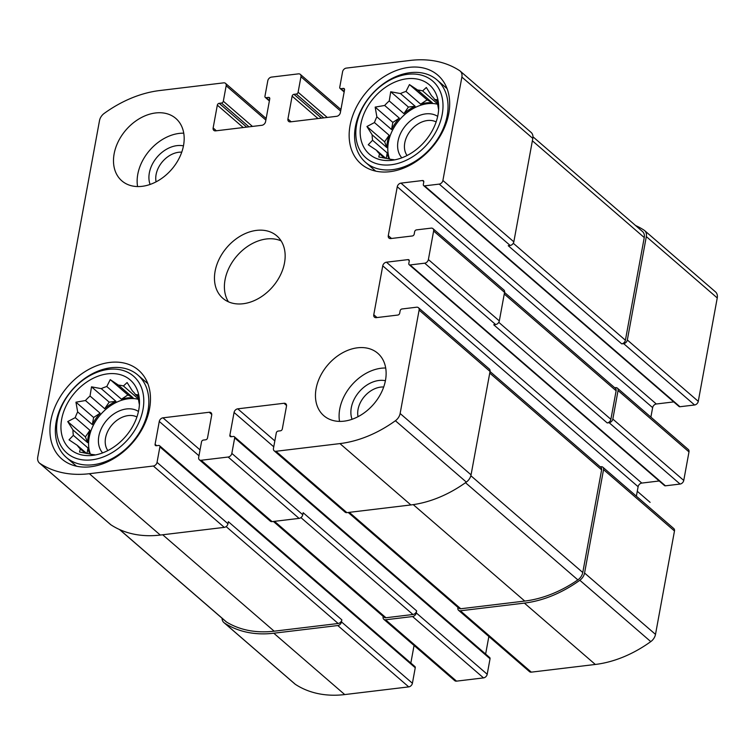 <?xml version="1.0" encoding="UTF-8"?>
<svg xmlns="http://www.w3.org/2000/svg" width="755" height="755" viewBox="0 0 755 755"><rect width="100%" height="100%" fill="white"/><g stroke="black" fill="none" stroke-linecap="round" stroke-linejoin="round"><path stroke-width="1.13" d="M89.713 453.972A38.967 28.492 130.9 0 1 88.024 448.008L73.358 435.333A38.967 28.492 -49.1 0 1 72.971 429.954L87.637 442.638A38.967 28.492 130.9 0 1 89.902 430.303L75.236 417.628A38.967 28.492 -49.1 0 1 77.661 411.909L92.327 424.593A38.967 28.492 130.9 0 1 100.113 413.211L85.447 400.537A38.967 28.492 -49.1 0 1 90.034 396.016L104.7 408.7A38.967 28.492 130.9 0 1 115.93 401.32L101.264 388.636A38.967 28.492 -49.1 0 1 106.776 386.522L121.442 399.206A38.967 28.492 130.9 0 1 133.106 397.8L118.441 385.116A38.967 28.492 -49.1 0 1 123.414 385.975L127.123 382.549L132.38 390.92A38.967 28.492 -49.1 0 1 135.475 394.525L137.627 394.771L139.345 404.501A38.967 28.492 -49.1 0 1 139.401 404.85M138.448 398.763A38.967 28.492 130.9 0 0 138.071 398.659L123.414 385.975M138.052 396.752L135.475 394.525M138.561 399.348A38.967 28.492 -49.1 0 0 100.689 414.448A38.967 28.492 -49.1 0 0 90.402 454.132M85.315 453.217L80.323 448.904L79.539 452.047L89.298 453.859A38.967 28.492 -49.1 0 0 94.262 454.708L95.394 454.944M86.646 453.444L77.237 445.308A38.967 28.492 -49.1 0 0 80.323 448.904M138.76 409.965A45.838 33.522 -49.1 0 0 139.458 400.952A45.838 33.522 -49.1 0 0 101.944 374.961A45.838 33.522 -49.1 0 0 61.23 422.036A45.838 33.522 -49.1 0 0 92.355 455.407A45.838 33.522 -49.1 0 0 138.76 409.965M106.776 386.522L110.239 379.642L118.441 385.116M90.034 396.016L91.506 386.834L101.264 388.636M77.661 411.909L75.944 402.179L85.447 400.537M72.971 429.954L67.724 421.583L75.236 417.628M77.237 445.308L69.035 439.835L73.358 435.333M388.929 158.899A38.967 28.492 130.9 0 1 387.239 152.944L372.574 140.26A38.967 28.492 -49.1 0 1 372.187 134.881L386.853 147.565A38.967 28.492 130.9 0 1 389.118 135.239L374.452 122.555A38.967 28.492 -49.1 0 1 376.868 116.846L391.534 129.52A38.967 28.492 130.9 0 1 399.329 118.148L384.663 105.464A38.967 28.492 -49.1 0 1 389.24 100.943L403.906 113.627A38.967 28.492 130.9 0 1 415.137 106.247L400.471 93.563A38.967 28.492 -49.1 0 1 405.992 91.449L420.658 104.133A38.967 28.492 130.9 0 1 432.313 102.727L417.657 90.043A38.967 28.492 -49.1 0 1 422.621 90.902L426.33 87.476L431.586 95.857A38.967 28.492 -49.1 0 1 434.682 99.452L436.843 99.698L438.551 109.428A38.967 28.492 -49.1 0 1 438.608 109.777M437.664 103.69A38.967 28.492 130.9 0 0 437.287 103.586L422.621 90.902M437.268 101.68L434.682 99.452M437.768 104.275A38.967 28.492 -49.1 0 0 399.905 119.375A38.967 28.492 -49.1 0 0 389.608 159.06M384.522 158.144L379.538 153.831L378.755 156.983L388.504 158.786A38.967 28.492 -49.1 0 0 393.478 159.635L394.601 159.881M385.852 158.38L376.443 150.236A38.967 28.492 -49.1 0 0 379.538 153.831M437.975 114.892A45.838 33.522 -49.1 0 0 438.664 105.879A45.838 33.522 -49.1 0 0 401.16 79.888A45.838 33.522 -49.1 0 0 360.446 126.963A45.838 33.522 -49.1 0 0 391.571 160.334A45.838 33.522 -49.1 0 0 437.975 114.892M405.992 91.449L409.455 84.579L417.657 90.043M389.24 100.943L390.722 91.761L400.471 93.563M376.868 116.846L375.159 107.106L384.663 105.464M372.187 134.881L366.93 126.51L374.452 122.555M376.443 150.236L368.242 144.762L372.574 140.26M383.7 387.004A22.537 16.487 -49.1 0 0 364.533 396.366A22.537 16.487 -49.1 0 0 358.03 416.684M436.126 121.923A22.537 16.487 -49.1 0 0 411.267 129.775A22.537 16.487 -49.1 0 0 407.077 155.511M181.747 152.161A22.537 16.487 -49.1 0 0 162.58 161.532A22.537 16.487 -49.1 0 0 156.077 181.851M136.919 416.986A22.537 16.487 -49.1 0 0 112.051 424.848A22.537 16.487 -49.1 0 0 107.861 450.584M428.387 259.56L499.319 320.913L504.557 292.374A3.671 2.68 130.9 0 0 503.878 289.967L432.936 228.623A3.671 2.68 130.9 0 1 433.625 231.021L428.387 259.56A3.671 2.68 130.9 0 1 424.706 263.184L410.059 264.948A1.831 1.34 130.9 0 1 409.153 264.703A1.831 1.34 130.9 0 1 408.814 263.504L409.257 261.06A1.831 1.34 130.9 0 0 408.917 259.852A1.831 1.34 130.9 0 0 408.021 259.616L386.428 262.202L641.797 483.077L659.219 480.982M499.319 320.913A3.671 2.68 130.9 0 1 495.639 324.537L493.713 324.773L607.209 422.932L609.143 422.706L680.076 484.059L665.429 485.814A1.831 1.34 130.9 0 1 664.523 485.578L409.153 264.703M386.428 262.202A3.671 2.68 130.9 0 0 382.747 265.836L373.772 314.75A3.671 2.68 130.9 0 0 374.452 317.157A3.671 2.68 130.9 0 0 376.254 317.647L397.847 315.052A1.831 1.34 130.9 0 0 399.688 313.231L400.131 310.786A1.831 1.34 130.9 0 1 401.971 308.974L416.628 307.209A3.671 2.68 130.9 0 1 418.421 307.7L489.363 369.053A3.671 2.68 130.9 0 1 490.042 371.451L471.063 474.857A9.164 6.701 130.9 0 1 466.335 482.096A113.684 83.144 130.9 0 1 410.88 504.944L346.885 512.636A3.671 2.68 130.9 0 1 345.082 512.145L274.15 450.792A3.671 2.68 130.9 0 1 273.461 448.394L276.302 432.898A1.831 1.34 130.9 0 1 278.151 431.086L280.464 430.803A1.831 1.34 130.9 0 0 282.304 428.991L286.494 406.162A3.671 2.68 130.9 0 0 285.805 403.765A3.671 2.68 130.9 0 0 284.003 403.274L237.74 408.832L274.839 440.911M418.421 307.7A3.671 2.68 130.9 0 1 419.11 310.097L400.131 413.504A9.164 6.701 130.9 0 1 395.393 420.743A113.684 83.144 130.9 0 1 339.948 443.591L275.952 451.282A3.671 2.68 130.9 0 1 274.15 450.792M237.74 408.832A3.671 2.68 130.9 0 0 234.059 412.466L229.869 435.295A1.831 1.34 130.9 0 0 230.218 436.494A1.831 1.34 130.9 0 0 231.115 436.739L233.427 436.456A1.831 1.34 130.9 0 1 234.324 436.701A1.831 1.34 130.9 0 1 234.673 437.909L231.832 453.396L302.764 514.75A3.671 2.68 130.9 0 1 299.084 518.383L272.093 521.62A3.671 2.68 130.9 0 1 270.299 521.139L199.358 459.786A3.671 2.68 130.9 0 1 198.678 457.379L201.519 441.892A1.831 1.34 130.9 0 1 203.359 440.071L205.671 439.797A1.831 1.34 130.9 0 0 207.512 437.975L211.702 415.156A3.671 2.68 130.9 0 0 211.013 412.749A3.671 2.68 130.9 0 0 209.22 412.258L162.957 417.826L200.047 449.905M231.832 453.396A3.671 2.68 130.9 0 1 228.142 457.03L201.16 460.267A3.671 2.68 130.9 0 1 199.358 459.786M162.957 417.826A3.671 2.68 130.9 0 0 159.277 421.45L155.086 444.28A1.831 1.34 130.9 0 0 155.426 445.478A1.831 1.34 130.9 0 0 156.323 445.724L158.635 445.45A1.831 1.34 130.9 0 1 159.541 445.695A1.831 1.34 130.9 0 1 159.881 446.894L157.04 462.381L227.972 523.734A3.671 2.68 130.9 0 1 224.292 527.367L160.296 535.059A113.684 83.144 130.9 0 1 110.919 524.81A9.164 6.701 130.9 0 1 110.4 524.423L39.458 463.07A9.164 6.701 130.9 0 1 37.75 457.058L99.5 120.621A9.164 6.701 130.9 0 1 104.228 113.382A113.684 83.144 130.9 0 1 159.682 90.543L223.678 82.852A3.671 2.68 130.9 0 1 225.481 83.333A3.671 2.68 130.9 0 1 226.17 85.74L223.32 101.227A1.831 1.34 130.9 0 1 221.479 103.048L219.167 103.322L246.687 127.123M157.04 462.381A3.671 2.68 130.9 0 1 153.359 466.014L89.364 473.706A113.684 83.144 130.9 0 1 39.977 463.457A9.164 6.701 130.9 0 1 39.458 463.07M219.167 103.322A1.831 1.34 130.9 0 0 217.327 105.143L213.137 127.963A3.671 2.68 130.9 0 0 213.825 130.37A3.671 2.68 130.9 0 0 215.619 130.86L261.881 125.292A3.671 2.68 130.9 0 0 265.571 121.668L269.761 98.839A1.831 1.34 130.9 0 0 269.412 97.64A1.831 1.34 130.9 0 0 268.516 97.395L266.204 97.669A1.831 1.34 130.9 0 1 265.298 97.423A1.831 1.34 130.9 0 1 264.958 96.225L267.798 80.738A3.671 2.68 130.9 0 1 271.479 77.104L298.47 73.858A3.671 2.68 130.9 0 1 300.273 74.349A3.671 2.68 130.9 0 1 300.952 76.755L298.112 92.242A1.831 1.34 130.9 0 1 296.271 94.054L293.959 94.337L321.479 118.139M293.959 94.337A1.831 1.34 130.9 0 0 292.119 96.149L287.929 118.979A3.671 2.68 130.9 0 0 288.608 121.376A3.671 2.68 130.9 0 0 290.411 121.866L336.673 116.308A3.671 2.68 130.9 0 0 340.354 112.674L344.544 89.845A1.831 1.34 130.9 0 0 344.204 88.646A1.831 1.34 130.9 0 0 343.308 88.401L340.986 88.684A1.831 1.34 130.9 0 1 340.09 88.439A1.831 1.34 130.9 0 1 339.75 87.24L342.591 71.744A3.671 2.68 130.9 0 1 346.271 68.11L410.267 60.428A113.684 83.144 130.9 0 1 459.644 70.668A9.164 6.701 130.9 0 1 460.163 71.064A9.164 6.701 130.9 0 1 461.881 77.067L442.902 180.473A3.671 2.68 130.9 0 1 439.221 184.107L424.565 185.872A1.831 1.34 130.9 0 1 423.668 185.626A1.831 1.34 130.9 0 1 423.329 184.428L423.772 181.974A1.831 1.34 130.9 0 0 423.432 180.775A1.831 1.34 130.9 0 0 422.536 180.53L400.943 183.125L656.312 404L673.734 401.905M460.163 71.064L531.105 132.418A9.164 6.701 130.9 0 1 532.813 138.42L513.834 241.827A3.671 2.68 130.9 0 1 510.153 245.46L508.228 245.696L621.724 343.855L623.649 343.629L694.591 404.982L679.944 406.737A1.831 1.34 130.9 0 1 679.038 406.492L423.668 185.626M400.943 183.125A3.671 2.68 130.9 0 0 397.262 186.759L388.287 235.673A3.671 2.68 130.9 0 0 388.967 238.08A3.671 2.68 130.9 0 0 390.769 238.561L412.353 235.966A1.831 1.34 130.9 0 0 414.202 234.154L414.646 231.709A1.831 1.34 130.9 0 1 416.486 229.888L431.143 228.133A3.671 2.68 130.9 0 1 432.936 228.623M609.143 422.706A3.671 2.68 130.9 0 0 612.824 419.072L618.062 390.543L688.994 451.896L683.756 480.425A3.671 2.68 130.9 0 1 680.076 484.059M382.747 265.836L638.117 486.711A3.671 2.68 130.9 0 1 641.797 483.077M638.117 486.711L636.371 496.205M457.983 607.435L457.898 607.907A3.671 2.68 130.9 0 0 458.587 610.314A3.671 2.68 130.9 0 0 460.38 610.795L524.376 603.103A113.684 83.144 130.9 0 0 579.831 580.265A9.164 6.701 130.9 0 0 584.568 573.026L603.547 469.619A3.671 2.68 130.9 0 0 602.858 467.213A3.671 2.68 130.9 0 0 601.055 466.732L600.216 466.826M602.858 467.213L673.8 528.566A3.671 2.68 130.9 0 1 674.479 530.973L655.5 634.379A9.164 6.701 130.9 0 1 650.772 641.618A113.684 83.144 130.9 0 1 595.317 664.457L531.322 672.148A3.671 2.68 130.9 0 1 529.519 671.667L458.587 610.314M488.853 636.493L485.625 654.056M234.324 436.701L489.702 657.577A1.831 1.34 130.9 0 1 490.042 658.775L487.202 674.262A3.671 2.68 130.9 0 1 483.521 677.896L456.53 681.142A3.671 2.68 130.9 0 1 454.727 680.651L383.795 619.298A3.671 2.68 130.9 0 1 383.106 616.901L383.2 616.42M383.795 619.298A3.671 2.68 130.9 0 0 385.597 619.789L412.579 616.542A3.671 2.68 130.9 0 0 416.26 612.909L416.637 610.87A3.671 2.68 130.9 0 1 412.957 614.504L385.965 617.75A3.671 2.68 130.9 0 1 384.172 617.26L273.404 521.469M302.764 514.75L303.142 512.711L416.637 610.87M414.061 645.478L410.843 663.041M159.541 445.695L414.91 666.561A1.831 1.34 130.9 0 1 415.25 667.76L412.409 683.256A3.671 2.68 130.9 0 1 408.729 686.89L344.733 694.572A113.684 83.144 130.9 0 1 295.356 684.332A9.164 6.701 130.9 0 1 294.837 683.936L223.895 622.582A9.164 6.701 130.9 0 1 222.046 618.222M223.895 622.582A9.164 6.701 130.9 0 0 224.414 622.979A113.684 83.144 130.9 0 0 273.791 633.219L337.787 625.536A3.671 2.68 130.9 0 0 341.477 621.903L341.845 619.864A3.671 2.68 130.9 0 1 338.164 623.498L274.169 631.189A113.684 83.144 130.9 0 1 226.632 622.101A9.164 6.701 130.9 0 1 225.962 621.61L119.479 529.51M227.972 523.734L228.35 521.696L341.845 619.864M635.521 225.49A113.684 83.144 130.9 0 1 644.081 230.19A9.164 6.701 130.9 0 1 644.6 230.577A9.164 6.701 130.9 0 1 646.318 236.589L717.25 297.942L698.271 401.349A3.671 2.68 130.9 0 1 694.591 404.982M644.6 230.577L715.542 291.93A9.164 6.701 130.9 0 1 717.25 297.942M623.649 343.629A3.671 2.68 130.9 0 0 627.339 339.995L646.318 236.589M397.262 186.759L652.631 407.634A3.671 2.68 130.9 0 1 656.312 404M652.631 407.634L650.885 417.128M618.062 390.543A3.671 2.68 130.9 0 0 617.373 388.136A3.671 2.68 130.9 0 0 615.57 387.645L614.73 387.749M617.373 388.136L688.305 449.489A3.671 2.68 130.9 0 1 688.994 451.896M316.1 388.655A41.251 30.172 130.9 0 1 341.873 353.198A41.251 30.172 130.9 0 1 377.783 353.283A41.251 30.172 130.9 0 1 385.484 380.312A41.251 30.172 130.9 0 1 359.71 415.769A41.251 30.172 130.9 0 1 323.801 415.684A41.251 30.172 130.9 0 1 316.1 388.655M114.137 153.812A41.251 30.172 130.9 0 1 139.92 118.365A41.251 30.172 130.9 0 1 175.83 118.441A41.251 30.172 130.9 0 1 183.531 145.479A41.251 30.172 130.9 0 1 157.757 180.926A41.251 30.172 130.9 0 1 121.848 180.851A41.251 30.172 130.9 0 1 114.137 153.812M448.763 113.599A58.673 42.912 -49.1 0 0 437.806 75.151A58.673 42.912 -49.1 0 0 366.968 91.459A58.673 42.912 -49.1 0 0 361.041 163.911A58.673 42.912 -49.1 0 0 412.107 164.024A58.673 42.912 -49.1 0 0 448.763 113.599M149.556 408.672A58.673 42.912 -49.1 0 0 138.59 370.224A58.673 42.912 -49.1 0 0 67.752 386.532A58.673 42.912 -49.1 0 0 61.825 458.983A58.673 42.912 -49.1 0 0 112.891 459.087A58.673 42.912 -49.1 0 0 149.556 408.672M284.512 262.891A41.251 30.172 -49.1 0 0 276.802 235.862A41.251 30.172 -49.1 0 0 226.991 247.329A41.251 30.172 -49.1 0 0 222.829 298.272A41.251 30.172 -49.1 0 0 258.739 298.348A41.251 30.172 -49.1 0 0 284.512 262.891M504.548 292.449L615.448 388.372A3.671 2.68 130.9 0 1 616.127 390.769L610.889 419.308A3.671 2.68 130.9 0 1 607.209 422.932M532.955 136.778L642.533 231.549A9.164 6.701 130.9 0 1 644.251 237.561L625.404 340.222A3.671 2.68 130.9 0 1 621.724 343.855M490.033 371.526L600.933 467.449A3.671 2.68 130.9 0 1 601.622 469.846L582.775 572.516A9.164 6.701 130.9 0 1 577.849 579.887A113.684 83.144 130.9 0 1 524.753 601.065L460.758 608.756A3.671 2.68 130.9 0 1 458.955 608.275L348.197 512.475M281.124 240.902A41.251 30.172 -49.1 0 0 236.928 255.917A41.251 30.172 -49.1 0 0 228.435 301.811M138.458 411.475A27.501 20.111 -49.1 0 0 106.748 420.261A27.501 20.111 -49.1 0 0 102.633 452.896M142.997 409.455A50.878 37.212 -49.1 0 0 86.004 377.991A50.878 37.212 -49.1 0 0 71.621 456.36A50.878 37.212 -49.1 0 0 142.997 409.455M147.98 410.72A54.549 39.892 -49.1 0 0 137.787 374.98A54.549 39.892 -49.1 0 0 71.923 390.137A54.549 39.892 -49.1 0 0 66.412 457.492A54.549 39.892 -49.1 0 0 113.892 457.596A54.549 39.892 -49.1 0 0 147.98 410.72M437.673 116.402A27.501 20.111 -49.1 0 0 405.964 125.188A27.501 20.111 -49.1 0 0 401.839 157.833M442.213 114.382A50.878 37.212 -49.1 0 0 385.22 82.918A50.878 37.212 -49.1 0 0 370.837 161.287A50.878 37.212 -49.1 0 0 442.213 114.382M447.186 115.647A54.549 39.892 -49.1 0 0 436.994 79.907A54.549 39.892 -49.1 0 0 371.139 95.064A54.549 39.892 -49.1 0 0 365.628 162.419A54.549 39.892 -49.1 0 0 413.108 162.533A54.549 39.892 -49.1 0 0 447.186 115.647M183.748 133.182A41.251 30.172 -49.1 0 0 137.58 186.56M183.456 145.875A27.501 20.111 -49.1 0 0 157.266 156.936A27.501 20.111 -49.1 0 0 150.094 184.446M385.701 368.015A41.251 30.172 -49.1 0 0 339.533 421.403M385.409 380.718A27.501 20.111 -49.1 0 0 359.22 391.779A27.501 20.111 -49.1 0 0 352.057 419.289M420.658 104.133L427.141 99.868L409.455 84.579M427.141 99.868L432.313 102.727M403.906 113.627L408.408 107.059L390.722 91.761M408.408 107.059L415.137 106.247M391.534 129.52L392.845 122.404L375.159 107.106M392.845 122.404L399.329 118.148M386.853 147.565L384.616 141.808L366.93 126.51M384.616 141.808L389.118 135.239M386.23 158.437L387.239 152.944M121.442 399.206L127.925 394.94L110.239 379.642M127.925 394.94L133.106 397.8M104.7 408.7L109.192 402.132L91.506 386.834M109.192 402.132L115.93 401.32M92.327 424.593L93.629 417.477L75.944 402.179M93.629 417.477L100.113 413.211M87.637 442.638L85.409 436.881L67.724 421.583M85.409 436.881L89.902 430.303M87.014 453.51L88.024 448.008M650.112 502.358L637.277 491.269M433.625 231.021L504.557 292.374M424.706 263.184L495.639 324.537M419.11 310.097L490.042 371.451M400.131 413.504L471.063 474.857M395.393 420.743L466.335 482.096M339.948 443.591L410.88 504.944M275.952 451.282L346.885 512.636M228.142 457.03L299.084 518.383M201.16 460.267L272.093 521.62M153.359 466.014L224.292 527.367M89.364 473.706L160.296 535.059M39.977 463.457L110.919 524.81M226.17 85.74L265.864 120.073M300.952 76.755L340.647 111.079M461.881 77.067L532.813 138.42M442.902 180.473L513.834 241.827M439.221 184.107L510.153 245.46M612.824 419.072L683.756 480.425M410.059 264.948L665.429 485.814M408.021 259.616L409.286 260.711M373.772 314.75L377.009 317.553M603.547 469.619L674.479 530.973M584.568 573.026L655.5 634.379M579.831 580.265L650.772 641.618M524.376 603.103L595.317 664.457M460.38 610.795L531.322 672.148M284.003 403.274L286.551 405.473M234.059 412.466L273.754 446.8M229.869 435.295L231.492 436.692M234.673 437.909L490.042 658.775M416.26 612.909L487.202 674.262M412.579 616.542L483.521 677.896M385.597 619.789L456.53 681.142M209.22 412.258L211.759 414.457M159.277 421.45L198.971 455.784M155.086 444.28L156.7 445.676M159.881 446.894L415.25 667.76M341.477 621.903L412.409 683.256M337.787 625.536L408.729 686.89M273.791 633.219L344.733 694.572M224.414 622.979L295.356 684.332M223.32 101.227L252.463 126.425M221.479 103.048L248.999 126.84M217.327 105.143L243.223 127.538M213.137 127.963L216.374 130.766M268.516 97.395L269.79 98.49M266.204 97.669L269.45 100.481M298.112 92.242L327.245 117.44M296.271 94.054L323.791 117.855M292.119 96.149L318.015 118.554M287.929 118.979L291.166 121.781M343.308 88.401L344.573 89.505M340.986 88.684L344.242 91.497M627.339 339.995L698.271 401.349M424.565 185.872L679.944 406.737M422.536 180.53L423.8 181.634M388.287 235.673L391.524 238.476M504.255 294.016L616.127 390.769M498.772 322.328L610.889 419.308M532.379 140.798L644.251 237.561M513.287 243.252L625.404 340.222M226.132 526.594L338.164 623.498M162.693 534.766L274.169 631.189M119.696 529.614L226.632 622.101M300.915 517.609L412.957 614.504M274.49 521.337L385.965 617.75M349.282 512.343L460.758 608.756M413.249 504.633L524.753 601.065M465.486 482.7L577.849 579.887M470.865 475.725L582.775 572.516M489.75 373.093L601.622 469.846M225.481 83.333L266.147 118.507M300.273 74.349L340.939 109.522M265.298 97.423L269.375 100.943M340.09 88.439L344.157 91.959M147.848 383.682L137.787 374.98M76.482 466.203L66.412 457.492M447.064 88.609L436.994 79.907M375.688 171.13L365.628 162.419"/></g></svg>

